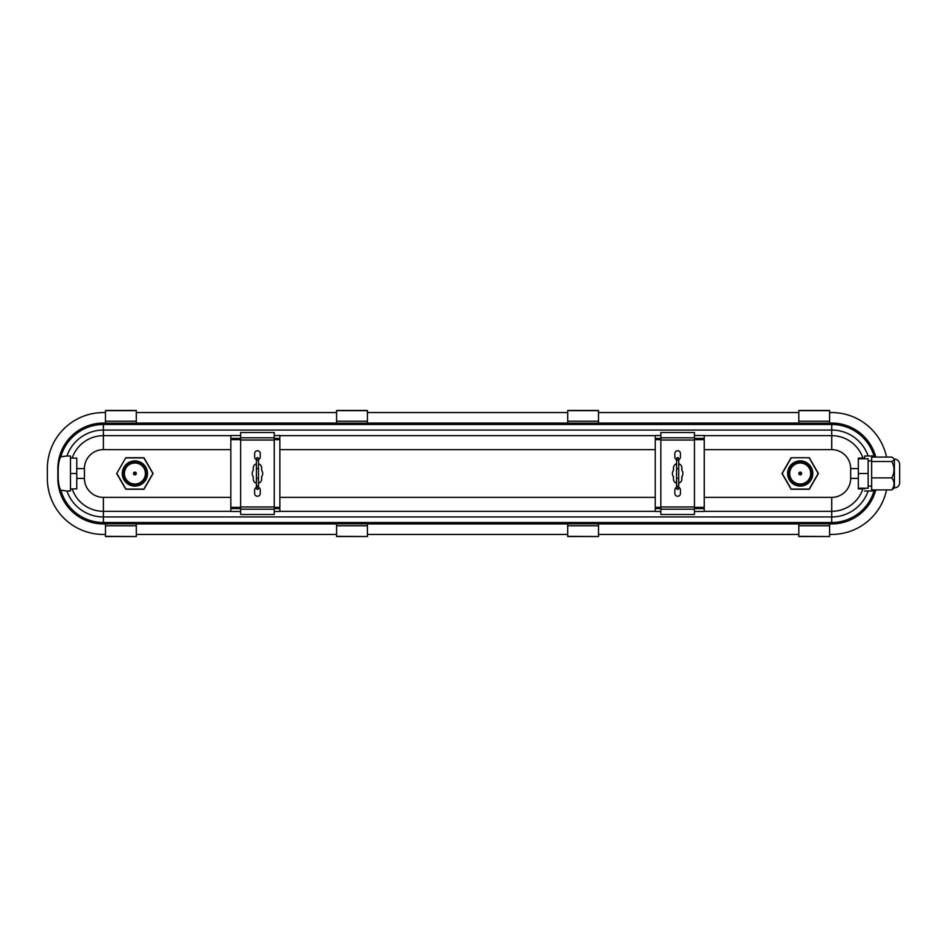 <?xml version="1.0" encoding="UTF-8"?>
<svg xmlns="http://www.w3.org/2000/svg" width="947" height="947" viewBox="0 0 947 947"><rect width="100%" height="100%" fill="white"/><g stroke="black" fill="none" stroke-linecap="round" stroke-linejoin="round"><path stroke-width="1.42" d="M256.4 480.851L256.4 483.171A4.202 4.202 0 0 1 253.251 479.099L253.251 476.649A5.256 5.256 0 0 1 253.251 470.351L253.251 467.901A4.202 4.202 0 0 1 256.4 463.829L256.4 466.149M258.495 480.851L258.495 483.171A4.202 4.202 0 0 0 261.656 479.099L261.656 476.649A5.256 5.256 0 0 0 261.656 470.351L261.656 467.901A4.202 4.202 0 0 0 258.495 463.829L258.495 466.149M258.495 459.638A2.805 2.805 0 0 0 260.247 457.046L260.247 453.542A2.805 2.805 0 0 0 257.454 450.736A2.805 2.805 0 0 0 254.648 453.542L254.648 457.046A2.805 2.805 0 0 0 256.4 459.638L256.4 458.703A1.054 1.018 180 0 1 257.454 457.685A1.054 1.018 180 0 1 258.495 458.703L257.454 457.555L256.4 458.656M256.4 487.362A2.805 2.805 0 0 0 254.648 489.954L254.648 493.458A2.805 2.805 0 0 0 257.454 496.264A2.805 2.805 0 0 0 260.247 493.458L260.247 489.954A2.805 2.805 0 0 0 258.495 487.362L258.495 488.297A1.054 1.018 180 0 1 257.454 489.315A1.054 1.018 180 0 1 256.4 488.297L257.454 489.445L258.495 488.344M274.251 432.483L274.251 514.517L240.645 514.517L240.645 432.483L274.251 432.483M694.459 435.525L704.26 435.525L704.26 438.425L694.459 438.425M660.84 438.425L655.241 438.425L655.241 435.525L660.84 435.525M274.251 435.525L279.862 435.525L279.862 438.425L274.251 438.425M240.645 438.425L230.831 438.425L230.831 435.525L240.645 435.525M240.645 439.633L230.831 439.633L230.831 507.367L240.645 507.367M274.251 507.367L279.862 507.367L279.862 439.633L274.251 439.633M660.84 439.633L655.241 439.633L655.241 507.367L660.84 507.367M694.459 507.367L704.26 507.367L704.26 439.633L694.459 439.633M694.459 508.575L704.26 508.575L704.26 511.475L694.459 511.475M240.645 511.475L230.831 511.475L230.831 508.575L240.645 508.575M274.251 508.575L279.862 508.575L279.862 511.475L274.251 511.475M660.84 511.475L655.241 511.475L655.241 508.575L660.84 508.575M809.306 457.744L791.1 457.744L782.009 473.5L791.1 489.256L809.306 489.256L818.397 473.5L809.306 457.744L791.1 457.744M858.325 458.088L858.325 488.202L868.139 488.202L868.139 458.798L858.325 458.798L858.325 458.088L864.635 458.088L864.635 455.992L872.27 455.992L874.436 457.093M874.436 489.907L872.27 491.008L868.139 491.008A38.543 38.543 0 0 1 831.715 516.944L831.715 511.321A32.92 32.92 0 0 0 862.906 488.912L858.325 488.912L858.325 478.401L850.678 478.401A18.964 18.964 0 0 1 831.715 497.364L831.715 511.321L704.26 511.321M858.325 488.202L858.325 488.912M858.325 458.798L858.325 468.599L850.678 468.599L850.678 478.401M868.139 491.008L864.635 491.008L868.139 491.008M864.635 488.912L864.635 488.202M704.26 435.679L831.715 435.679A32.92 32.92 0 0 1 862.906 458.088L864.635 458.088L864.635 458.798M875.762 489.907A45.527 45.527 0 0 1 831.715 523.928L831.715 516.944L103.377 516.944L103.377 497.364L230.831 497.364M829.619 423.072L831.715 423.072A45.527 45.527 0 0 1 875.762 457.093M829.619 523.928L831.715 523.928M886.546 489.907A56.027 56.027 0 0 1 831.715 534.428L829.619 534.428M886.546 457.093A56.027 56.027 0 0 0 831.715 412.572L829.619 412.572M105.472 534.428L103.377 534.428A56.027 56.027 0 0 1 47.35 478.401L47.35 468.599A56.027 56.027 0 0 1 103.377 412.572L105.472 412.572M136.297 412.572L336.587 412.572M367.4 412.572L567.691 412.572M598.504 412.572L798.806 412.572M136.297 423.072L336.587 423.072M105.472 523.928L103.377 523.928A45.527 45.527 0 0 1 57.85 478.401L57.85 468.599A45.527 45.527 0 0 1 103.377 423.072L105.472 423.072M598.504 423.072L798.806 423.072M367.4 423.072L567.691 423.072M136.297 423.202L105.472 423.202L105.472 410.465L136.297 410.465L136.297 423.202M367.4 423.202L336.587 423.202L336.587 410.465L367.4 410.465L367.4 423.202M829.619 423.202L798.806 423.202L798.806 410.465L829.619 410.465L829.619 423.202M598.504 423.202L567.691 423.202L567.691 410.465L598.504 410.465L598.504 423.202M798.806 534.428L598.504 534.428M567.691 534.428L367.4 534.428M336.587 534.428L136.297 534.428M136.297 523.928L336.587 523.928M598.504 523.928L798.806 523.928M367.4 523.928L567.691 523.928M84.413 468.599L76.766 468.599L76.766 458.088L70.457 458.088L70.457 491.008L66.953 491.008L70.457 491.008L70.457 488.912L76.766 488.912L76.766 468.599L76.766 478.401L84.413 478.401L84.413 468.599A18.964 18.964 0 0 1 103.377 449.636L230.831 449.636M70.457 455.992L66.953 455.992L70.457 455.992L70.457 458.088L72.185 458.088A32.92 32.92 0 0 1 103.377 435.679L230.831 435.679M103.377 423.072L103.377 430.056A38.543 38.543 0 0 0 66.953 455.992L60.868 456.762C59.46 458.679 58.572 462.633 58.205 468.599L58.205 478.401C58.572 484.367 59.46 488.309 60.868 490.238L66.953 491.008A38.543 38.543 0 0 0 103.377 516.944L103.377 522.519A44.118 44.118 0 0 1 60.868 490.238M136.297 536.333L136.297 523.798L105.472 523.798L105.472 536.535L136.297 536.535L105.472 536.333M367.4 536.333L367.4 523.798L336.587 523.798L336.587 536.535L367.4 536.535L336.587 536.333M598.504 536.333L598.504 523.798L567.691 523.798L567.691 536.535L598.504 536.535L567.691 536.333M829.619 536.333L829.619 523.798L798.806 523.798L798.806 536.535L829.619 536.535L798.806 536.333M125.797 457.744L116.694 473.5L125.797 489.256L143.991 489.256L153.083 473.5L143.991 457.744L125.797 457.744L116.694 473.5M791.207 457.922L782.222 473.5L791.207 489.078L809.2 489.078L818.184 473.5L809.2 457.922M800.203 486.107A12.607 12.607 0 0 0 812.81 473.5A12.607 12.607 0 0 0 800.203 460.893A12.607 12.607 0 0 0 787.596 473.5A12.607 12.607 0 0 0 800.203 486.107M800.203 461.698A11.802 11.802 0 0 0 788.401 473.5A11.802 11.802 0 0 0 800.203 485.302A11.802 11.802 0 0 0 812.005 473.5A11.802 11.802 0 0 0 800.203 461.698M116.907 473.5L125.904 489.078L143.885 489.078L152.869 473.5L143.885 457.922L125.904 457.922M134.888 486.107A12.607 12.607 0 0 1 122.281 473.5A12.607 12.607 0 0 1 134.888 460.893A12.607 12.607 0 0 1 147.495 473.5A12.607 12.607 0 0 1 134.888 486.107M134.888 485.302A11.802 11.802 0 0 1 123.098 473.5A11.802 11.802 0 0 1 134.888 461.698A11.802 11.802 0 0 1 146.69 473.5A11.802 11.802 0 0 1 134.888 485.302M134.888 484.817A11.317 11.317 0 0 1 123.572 473.5A11.317 11.317 0 0 1 134.888 462.183A11.317 11.317 0 0 1 146.205 473.5A11.317 11.317 0 0 1 134.888 484.817M134.888 484A10.5 10.5 0 0 1 124.388 473.5A10.5 10.5 0 0 1 134.888 463A10.5 10.5 0 0 1 145.4 473.5A10.5 10.5 0 0 1 134.888 484M134.888 474.897A1.397 1.397 0 0 0 136.297 473.5A1.397 1.397 0 0 0 134.888 472.103A1.397 1.397 0 0 0 133.491 473.5A1.397 1.397 0 0 0 134.888 474.897M134.888 472.908A0.592 0.592 0 0 0 134.296 473.5A0.592 0.592 0 0 0 134.888 474.092A0.592 0.592 0 0 0 135.48 473.5A0.592 0.592 0 0 0 134.888 472.908M800.203 484.817A11.317 11.317 0 0 0 811.52 473.5A11.317 11.317 0 0 0 800.203 462.183A11.317 11.317 0 0 0 788.887 473.5A11.317 11.317 0 0 0 800.203 484.817M800.203 463A10.5 10.5 0 0 0 789.703 473.5A10.5 10.5 0 0 0 800.203 484A10.5 10.5 0 0 0 810.703 473.5A10.5 10.5 0 0 0 800.203 463M800.203 474.897A1.397 1.397 0 0 0 801.6 473.5A1.397 1.397 0 0 0 800.203 472.103A1.397 1.397 0 0 0 798.806 473.5A1.397 1.397 0 0 0 800.203 474.897M800.203 472.908A0.592 0.592 0 0 0 799.611 473.5A0.592 0.592 0 0 0 800.203 474.092A0.592 0.592 0 0 0 800.795 473.5A0.592 0.592 0 0 0 800.203 472.908M230.831 511.321L103.377 511.321A32.92 32.92 0 0 1 72.185 488.912L70.457 488.912M76.766 486.107L76.766 488.912M76.766 473.5L70.457 473.5M76.766 458.088L76.766 460.893M76.766 484L76.766 463M864.635 455.992L868.139 455.992A38.543 38.543 0 0 0 831.715 430.056L831.715 449.636A18.964 18.964 0 0 1 850.678 468.599M868.139 473.5L858.325 473.5M871.642 460.893L868.139 460.893M871.642 486.107L868.139 486.107M893.53 458.277L891.778 457.093L871.642 457.093L871.642 489.907L891.778 489.907L894.394 487.859L894.394 459.141L893.53 458.277C894.524 459.39 893.944 460.467 891.778 461.497C894.737 466.907 894.737 472.375 891.778 477.892L871.642 477.892M891.778 461.497L871.642 461.497M891.778 477.892C894.737 481.857 894.737 485.87 891.778 489.907M899.65 464.397L899.65 482.603L899.65 464.397A5.256 5.256 0 0 0 894.394 459.141M899.65 482.603A5.256 5.256 0 0 1 894.394 487.859M899.65 480.508L899.65 466.492M274.251 437.786L240.645 437.786M274.251 509.214L240.645 509.214M694.459 432.483L694.459 514.517L660.84 514.517L660.84 432.483L694.459 432.483M676.596 480.851L676.596 483.171A4.202 4.202 0 0 1 673.447 479.099L673.447 476.649A5.256 5.256 0 0 1 673.447 470.351L673.447 467.901A4.202 4.202 0 0 1 676.596 463.829L676.596 466.149M678.691 480.851L678.691 483.171A4.202 4.202 0 0 0 681.852 479.099L681.852 476.649A5.256 5.256 0 0 0 681.852 470.351L681.852 467.901A4.202 4.202 0 0 0 678.691 463.829L678.691 466.149M676.596 487.362A2.805 2.805 0 0 0 674.844 489.954L674.844 493.458A2.805 2.805 0 0 0 677.65 496.264A2.805 2.805 0 0 0 680.443 493.458L680.443 489.954A2.805 2.805 0 0 0 678.691 487.362L678.691 488.297A1.054 1.018 180 0 1 677.65 489.315A1.054 1.018 180 0 1 676.596 488.297L677.65 489.445L678.691 488.344M678.691 458.656L678.691 459.638A2.805 2.805 0 0 0 680.443 457.046L680.443 453.542A2.805 2.805 0 0 0 677.65 450.736A2.805 2.805 0 0 0 674.844 453.542L674.844 457.046A2.805 2.805 0 0 0 676.596 459.638L676.596 458.703A1.054 1.018 180 0 1 677.65 457.685A1.054 1.018 180 0 1 678.691 458.703L677.65 457.555L676.596 458.656M694.459 437.786L660.84 437.786M694.459 509.214L660.84 509.214M258.495 477.406L258.495 485.847A1.054 0.971 180 0 1 257.454 486.817A1.054 0.971 180 0 1 256.4 485.847L256.4 477.406A1.054 0.971 180 0 0 257.454 478.377A1.054 0.971 180 0 0 258.495 477.406L258.495 461.153A1.054 0.971 180 0 0 257.454 460.183A1.054 0.971 180 0 0 256.4 461.153L256.4 460.952A1.054 1.042 -0 0 0 256.4 461.071L256.4 458.703M257.454 459.934A1.054 1.042 -0 0 0 256.4 460.976L257.454 459.911L258.495 460.952A1.054 1.042 -0 0 0 257.454 459.934M279.862 435.679L655.241 435.679M60.868 456.762A44.118 44.118 0 0 1 103.377 424.481L831.715 424.481L831.715 430.056L103.377 430.056L103.377 449.636M279.862 449.636L655.241 449.636M704.26 449.636L831.715 449.636M704.26 497.364L831.715 497.364M279.862 497.364L655.241 497.364M279.862 511.321L655.241 511.321M874.223 490.238A44.118 44.118 0 0 1 831.715 522.519L103.377 522.519L103.377 523.928M831.715 423.072L831.715 424.481A44.118 44.118 0 0 1 874.223 456.762M103.377 497.364A18.964 18.964 0 0 1 84.413 478.401M274.251 440.024L240.645 440.024M274.251 506.976L240.645 506.976M694.459 440.024L660.84 440.024M694.459 506.976L660.84 506.976M598.504 525.774L567.691 525.774M598.504 410.667L567.691 410.667M598.504 421.226L567.691 421.226M829.619 525.774L798.806 525.774M829.619 410.667L798.806 410.667M829.619 421.226L798.806 421.226M367.4 525.774L336.587 525.774M367.4 410.667L336.587 410.667M367.4 421.226L336.587 421.226M136.297 525.774L105.472 525.774M136.297 410.667L105.472 410.667M136.297 421.226L105.472 421.226M678.691 484.769L678.691 485.847A1.054 0.971 180 0 1 677.65 486.817A1.054 0.971 180 0 1 676.596 485.847L676.596 477.406A1.054 0.971 180 0 0 677.65 478.377A1.054 0.971 180 0 0 678.691 477.406L678.691 486.048A1.054 1.042 0 0 1 677.65 487.066A1.054 1.042 0 0 1 676.596 485.929L676.596 488.297M678.691 477.406L678.691 469.594A1.054 0.971 180 0 0 677.65 468.623A1.054 0.971 180 0 0 676.596 469.594L676.596 462.254M678.691 469.594L678.691 461.153A1.054 0.971 180 0 0 677.65 460.183A1.054 0.971 180 0 0 676.596 461.153L676.596 460.952A1.054 1.042 -0 0 0 676.596 461.071L676.596 458.703M678.691 462.231L678.691 460.952A1.054 1.042 -0 0 0 677.65 459.934A1.054 1.042 -0 0 0 676.596 460.976L677.65 459.911L678.691 460.952L678.691 458.703M258.495 484.769L258.495 486.048A1.054 1.042 0 0 1 257.454 487.066A1.054 1.042 0 0 1 256.4 485.929L256.4 488.297M258.495 469.594A1.054 0.971 180 0 0 257.454 468.623A1.054 0.971 180 0 0 256.4 469.594L256.4 462.254M258.495 461.059L258.495 462.231M258.495 460.976L258.495 458.703M256.4 484.769L257.454 487.089L258.495 486.048L258.495 488.297M676.596 484.769L677.65 487.089L678.691 486.048L678.691 488.297M598.504 523.798L567.691 523.798M829.619 523.798L798.806 523.798M367.4 523.798L336.587 523.798M136.297 523.798L105.472 523.798M676.596 477.406L676.596 469.594M256.4 477.406L256.4 469.594"/></g></svg>
